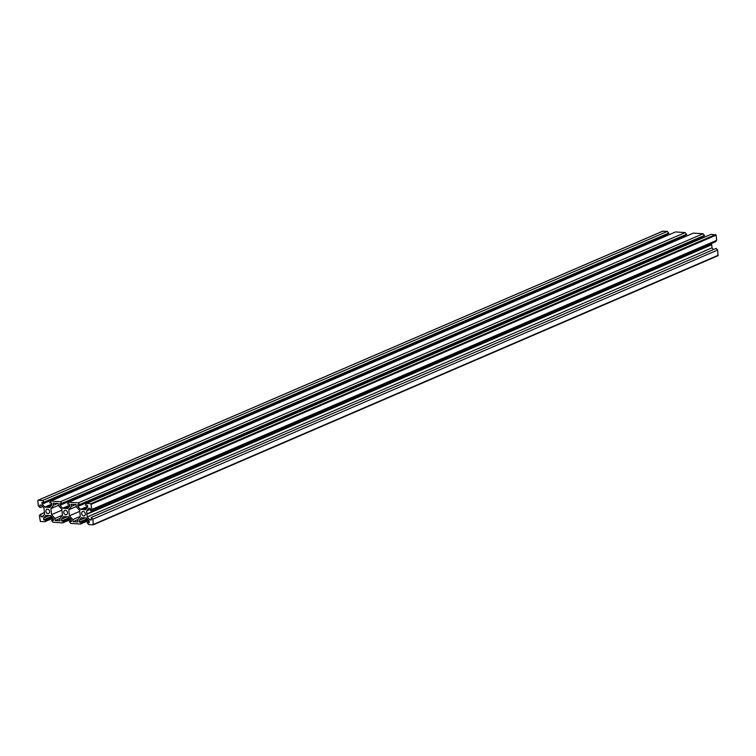 <?xml version="1.0" encoding="UTF-8"?>
<svg xmlns="http://www.w3.org/2000/svg" width="756" height="756" viewBox="0 0 756 756"><rect width="100%" height="100%" fill="white"/><g stroke="black" fill="none" stroke-linecap="round" stroke-linejoin="round"><path stroke-width="1.13" d="M83.245 511.491A2.296 1.805 -113.3 0 0 82.565 511.604A2.296 1.805 -113.3 0 0 81.686 514.023A2.296 1.805 -113.3 0 0 83.708 515.951A2.296 1.805 -113.3 0 0 84.388 515.838A2.296 1.805 -113.3 0 0 85.277 513.418A2.296 1.805 -113.3 0 0 83.245 511.491M47.997 513.617A2.296 1.805 66.7 0 1 45.974 511.689A2.296 1.805 66.7 0 1 46.863 509.279A2.296 1.805 66.7 0 1 47.543 509.166A2.296 1.805 66.7 0 1 49.565 511.094A2.296 1.805 66.7 0 1 48.677 513.504A2.296 1.805 66.7 0 1 47.997 513.617M65.394 510.328A2.296 1.805 -113.3 0 0 64.714 510.442A2.296 1.805 -113.3 0 0 63.825 512.861A2.296 1.805 -113.3 0 0 65.857 514.779A2.296 1.805 -113.3 0 0 66.537 514.666A2.296 1.805 -113.3 0 0 67.426 512.256A2.296 1.805 -113.3 0 0 65.394 510.328M89.18 521.725L87.167 522.594L89.284 522.736L89.104 520.997L86.439 518.021L83.973 517.737M87.167 522.594L88.66 524.588L93.215 524.844L92.912 519.155L717.661 250.047L717.973 255.736L93.347 524.749M86.987 514.174L711.528 244.821L86.77 513.938L87.271 516.962L89.936 519.93L91.4 520.024L91.145 517.51L716.206 248.422L717.661 250.047M91.448 517.529L92.912 519.155M91.145 517.51L716.206 248.422M89.936 519.93L91.334 519.334M87.271 516.962L712.029 247.845L713.456 249.452M711.736 245.057L712.029 247.845M711.528 244.821L711.576 243.498M86.77 513.938L711.689 244.613M86.94 513.721L86.647 510.943L90.304 509.364M86.647 510.943L88.736 508.278L90.2 508.372L90.767 510.905L715.516 241.797L716.66 240.342L716.121 235.125L711.226 234.275L86.477 503.392L90.862 503.676L715.62 234.568M90.767 510.905L91.901 509.45L716.66 240.342M91.901 509.45L90.862 503.676M87.176 507.72L82.867 509.572L85.589 509.752L87.668 507.087L87.488 505.348L85.371 505.216L86.477 503.392M83.236 509.601L86.959 507.994M82.867 509.572L80.514 509.421L87.592 506.369M703.023 237.809L702.532 236.609M80.514 509.421L77.849 506.444L702.607 237.337M77.849 506.444L77.67 504.706L79.786 504.847L704.545 235.74L703.052 233.746L78.293 502.853L79.749 504.479L704.507 235.371M69.325 506.548L65.007 508.41L67.728 508.59L69.817 505.925L69.637 504.186L67.511 504.044L68.616 502.22L693.365 233.113L703.052 233.746M68.616 502.22L78.293 502.853M65.385 508.438L69.108 506.832M65.007 508.41L62.663 508.259L69.741 505.206M685.172 236.647L684.671 235.437M62.663 508.259L59.998 505.282L684.747 236.174M59.998 505.282L59.818 503.543L61.935 503.685L686.684 234.568L685.191 232.574L60.442 501.691L61.897 503.316L686.646 234.209M51.465 505.386L47.155 507.248L49.877 507.418L51.956 504.753L51.777 503.023L49.66 502.882L50.765 501.058L675.514 231.95L685.191 232.574M50.765 501.058L60.442 501.691M47.524 507.267L51.247 505.669M47.155 507.248L44.802 507.087L51.89 504.044M667.312 235.475L666.82 234.275M44.802 507.087L42.138 504.12L666.896 235.003M42.138 504.12L41.958 502.381L44.084 502.513L668.833 233.406L667.34 231.412L42.582 500.519L44.046 502.154L668.795 233.037M662.653 231.251L667.34 231.412M43.366 515.743L41.051 516.745L42.516 516.839L44.595 514.174L43.971 508.155L41.306 505.178L39.841 505.084L40.106 507.597L38.339 505.953L37.8 500.737L38.187 500.236L42.582 500.519M40.106 507.597L42.544 506.548M41.051 516.745L40.786 514.222L44.443 512.653M40.786 514.222L44.424 512.502M40.484 514.203L39.34 515.658L40.38 521.432L44.774 521.725L52.977 518.191M53.468 519.391L51.455 520.26L53.572 520.402L53.392 518.663L50.728 515.687L45.662 515.356L43.574 518.021L43.753 519.759L45.918 520.27L52.344 517.491M45.918 520.27L44.774 521.725M45.88 519.901L52.098 517.217M43.753 519.759L51.417 516.461M43.574 518.021L49.225 515.592M51.455 520.26L52.948 522.254L62.635 522.887L70.828 519.353M71.329 520.563L69.316 521.432L71.433 521.564L71.253 519.826L68.588 516.858L63.513 516.528L61.434 519.192L61.614 520.931L63.769 521.432L70.204 518.663M63.769 521.432L62.635 522.887M63.731 521.064L69.958 518.38M61.614 520.931L69.278 517.624M61.434 519.192L67.076 516.754M69.316 521.432L70.809 523.426L80.486 524.05L88.688 520.525M83.718 517.841L81.374 517.69L79.285 520.355L79.465 522.094L81.629 522.594L88.055 519.826M81.629 522.594L80.486 524.05M81.591 522.226L87.809 519.552M79.465 522.094L87.129 518.786M79.285 520.355L84.937 517.926M77.906 519.58L73.039 521.668L77.859 521.99L77.641 519.911L80.306 516.499L79.682 510.48L76.28 506.681L76.063 504.602L71.244 504.29L71.461 506.369L75.619 504.573M73.039 521.668L72.822 519.599L80.297 516.376M72.822 519.599L69.42 515.79L79.777 511.33M71.461 506.369L68.796 509.771L76.261 506.558M68.796 509.771L69.42 515.79M60.045 518.408L55.188 520.506L60.008 520.818L59.79 518.748L62.455 515.337L61.831 509.317L58.42 505.518L58.212 503.439L53.383 503.127L53.6 505.206L57.768 503.411M55.188 520.506L54.971 518.427L62.436 515.214M54.971 518.427L51.559 514.628L61.916 510.168M53.6 505.206L50.935 508.608L58.41 505.386M50.935 508.608L51.559 514.628M93.451 524.371L718.2 255.263M91.363 504.233L716.121 235.125M38.187 500.236L662.946 231.128M93.215 524.844L717.973 255.736M38.027 500.264L662.785 231.156"/></g></svg>
